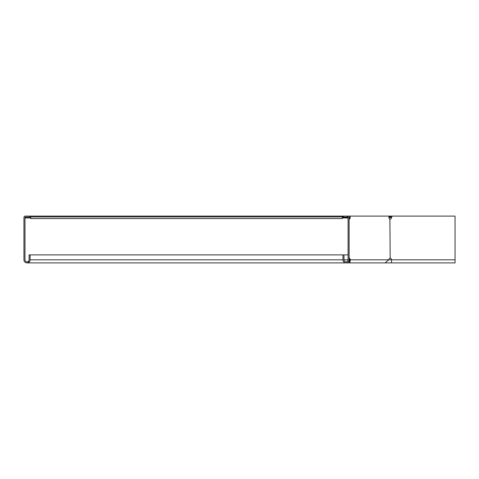 <?xml version="1.0" encoding="UTF-8"?>
<svg xmlns="http://www.w3.org/2000/svg" width="479" height="479" viewBox="0 0 479 479"><rect width="100%" height="100%" fill="white"/><g stroke="black" fill="none" stroke-linecap="round" stroke-linejoin="round"><path stroke-width="0.72" d="M388.948 216.813L389.188 216.58L389.768 217.161L389.463 217.466L388.882 216.885M389.188 216.58L390.349 216.095L390.349 216.921L389.768 217.161M30.722 216.921L342.347 216.921L342.347 218.562L30.722 218.562L30.722 216.095L25.387 216.095A1.437 1.437 0 0 0 23.95 217.532L23.95 259.822A3.078 3.078 0 0 0 27.028 262.905A3.078 3.078 0 0 0 30.111 259.822L30.111 254.894L342.964 254.894L342.964 259.822A3.078 3.078 0 0 0 346.042 262.905A3.078 3.078 0 0 0 349.125 259.822L349.125 216.095L350.191 216.095L350.191 217.532L349.125 217.125M30.722 217.125L25.387 217.125L25.387 217.945L30.722 217.945M349.425 217.945L349.125 217.945M348.095 217.945L342.347 217.945M388.966 217.807L389.463 217.466M455.05 216.095L455.05 217.532L455.05 216.095L390.349 216.095M391.834 216.921L390.349 216.921M347.52 216.58L347.52 217.161L347.952 217.466L347.952 216.885M347.52 217.161L347.089 216.921M348.095 217.61L342.347 217.466M343.581 216.921L342.347 216.921L342.347 216.095L343.581 216.095L343.581 217.125L348.095 217.125L348.095 259.822A2.054 2.054 0 0 1 346.042 261.875A2.054 2.054 0 0 1 343.988 259.822L343.988 254.894L348.095 254.894M30.722 216.095L342.347 216.095M455.05 262.905L455.05 217.532L455.05 262.905L391.523 262.905L391.523 259.822A1.641 1.641 0 0 0 390.181 258.211L389.894 219.148A1.641 1.162 90 0 1 388.948 217.532L388.948 216.095L389.666 216.095M389.798 217.125L391.738 217.125M30.111 254.894L29.081 254.894L29.081 259.822A2.054 2.054 0 0 1 27.028 261.875A2.054 2.054 0 0 1 24.974 259.822L24.974 217.532A0.413 0.413 0 0 1 25.387 217.125M29.494 216.095L29.494 217.125M342.964 254.894L343.988 254.894M343.581 216.095L349.125 216.095M349.125 258.181L349.245 258.211A1.641 1.162 -90 0 1 350.035 259.001L350.371 259.822L349.646 259.822C349.706 262.474 349.772 262.474 349.838 259.822L349.113 259.822M349.125 259.798L349.377 259.175M350.191 216.095L388.948 216.095M349.125 258.66A1.641 1.162 -90 0 1 349.311 259.001L349.646 259.822C349.706 262.474 349.772 262.474 349.838 259.822M390.014 258.181L389.894 258.211A1.641 1.162 90 0 0 389.104 259.001L388.768 259.822L350.371 259.822L349.742 262.905L348.892 260.995M455.038 259.822L388.768 259.822L385.044 262.905L391.523 262.905M350.191 217.532A1.641 1.162 -90 0 1 349.245 219.148L349.125 219.178M349.466 217.532A1.641 1.162 -90 0 1 349.125 218.699M390.014 219.178L390.181 219.148A1.641 1.641 0 0 0 391.523 217.532L392.127 216.095M389.385 217.532L391.523 217.532M25.387 217.532L24.974 217.532M348.095 259.822L343.988 259.822M342.964 259.822L30.111 259.822M350.035 259.001L349.311 259.001M29.327 261.875L27.028 261.875M385.044 262.905L27.028 262.905"/></g></svg>
